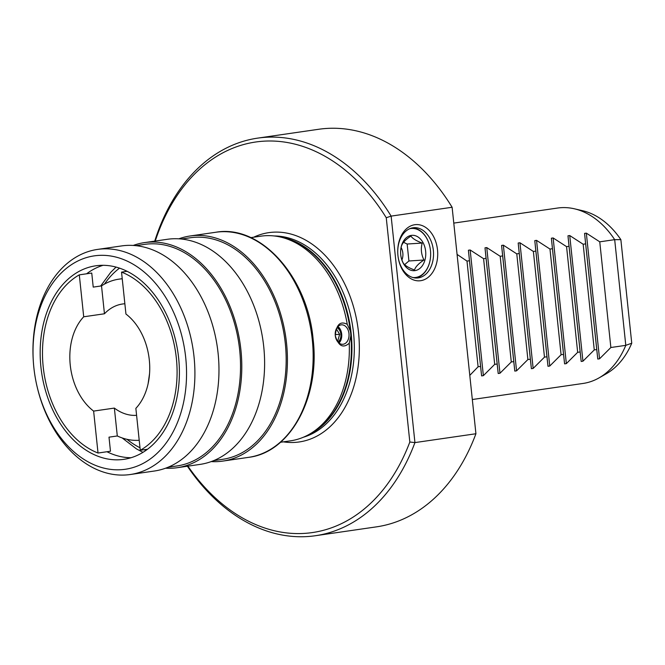 <?xml version="1.0" encoding="UTF-8"?>
<svg xmlns="http://www.w3.org/2000/svg" width="665" height="665" viewBox="0 0 665 665"><rect width="100%" height="100%" fill="white"/><g stroke="black" fill="none" stroke-linecap="round" stroke-linejoin="round"><path stroke-width="1" d="M347.255 324.337L350.314 330.995L350.721 333.381L350.821 335.808L349.241 343.215C343.09 348.61 338.435 346.099 335.276 335.684C336.307 324.503 340.297 320.721 347.255 324.337A103.391 72.859 -98.3 0 0 280.613 237.072A103.391 72.859 -98.3 0 0 260.888 236.166L250.78 237.629M248.511 457.362C290.43 452.541 320.164 397.155 313.132 339.433C307.795 276.989 260.655 224.147 215.842 232.251A113.732 80.141 81.7 0 1 312.276 339.607A113.732 80.141 81.7 0 1 248.511 457.362L222.783 461.094A113.732 80.141 81.7 0 0 286.549 343.34A113.732 80.141 -98.3 0 0 190.124 235.984A113.732 80.141 -98.3 0 0 178.877 238.81M222.783 461.094A113.732 80.141 81.7 0 1 211.204 461.585M213.656 460.629L222.526 459.34A111.961 78.894 81.7 0 0 285.302 343.414A111.961 78.894 -98.3 0 0 190.373 237.746L181.503 239.026M144.48 242.609A113.732 80.141 -98.3 0 1 240.913 349.956A113.732 80.141 81.7 0 1 177.148 467.719L199.966 464.411A113.732 80.141 81.7 0 0 263.731 346.648A113.732 80.141 -98.3 0 0 167.297 239.3L144.48 242.609A113.732 80.141 -98.3 0 0 133.241 245.435M177.148 467.719A113.732 80.141 81.7 0 1 165.568 468.202M168.021 467.254L176.89 465.965A111.961 78.894 81.7 0 0 239.666 350.039A111.961 78.894 -98.3 0 0 144.737 244.363L135.868 245.651M130.265 474.519L154.33 471.028A113.732 80.141 81.7 0 0 218.095 353.273A113.732 80.141 -98.3 0 0 121.662 245.917L97.597 249.408A113.732 80.141 81.7 0 1 194.03 356.764A113.732 80.141 81.7 0 1 130.265 474.519A113.732 80.141 81.7 0 1 37.099 386.648L36.941 385.966A107.83 75.976 81.7 0 1 33.849 367.504A107.83 75.976 81.7 0 1 33.292 360.837A107.83 75.976 81.7 0 1 100.889 255.318A107.83 75.976 81.7 0 1 185.718 357.637A107.83 75.976 81.7 0 1 127.597 468.883A107.83 75.976 81.7 0 1 36.941 385.966M33.292 360.837L33.25 360.139A113.732 80.141 81.7 0 1 97.597 249.408M178.644 358.094A97.78 68.902 -98.3 0 0 95.743 265.8A97.78 68.902 -98.3 0 0 40.922 367.047A97.78 68.902 81.7 0 0 123.823 459.34A97.78 68.902 81.7 0 0 178.644 358.094M103.083 265.302A97.78 68.902 -98.3 0 0 86.591 273.797M131.005 457.736A97.78 68.902 81.7 0 1 106.957 451.735M349.241 343.215A103.391 72.859 81.7 0 1 309.233 434.336A103.391 72.859 81.7 0 1 290.588 440.812L280.48 442.275M335.276 335.551A9.751 6.908 86.3 0 0 342.749 344.287A9.751 6.908 86.3 0 0 348.967 333.564A9.751 6.908 -93.7 0 0 341.486 324.828A9.751 6.908 -93.7 0 0 335.276 335.551M187.912 466.157A197.339 139.052 -98.3 0 0 409.831 442.017L386.257 217.738A197.339 139.052 -98.3 0 0 155.253 241.046M154.729 241.121A200.88 141.545 81.7 0 1 257.679 138.129A200.88 141.545 81.7 0 1 391.128 216.108L414.935 442.591A200.88 141.545 81.7 0 1 315.376 535.724L376.357 526.871A200.88 141.545 -98.3 0 0 475.924 433.746L414.935 442.591L409.831 442.017M257.679 138.129L318.668 129.276A200.88 141.545 -98.3 0 1 452.117 207.264L391.128 216.108L386.257 217.738M315.376 535.724A200.88 141.545 81.7 0 1 187.389 466.232M452.117 207.264L475.924 433.746L452.117 207.264M420.662 280.697A28.163 19.958 -93.7 0 1 397.944 255.576A28.163 19.958 -93.7 0 1 414.777 224.72A28.163 19.958 -93.7 0 1 437.504 249.841A28.163 19.958 -93.7 0 1 420.662 280.697M413.007 227.787A25.212 17.864 86.3 0 0 397.836 254.313A25.212 17.864 86.3 0 0 416.714 278.028A25.212 17.864 86.3 0 0 418.277 277.895A25.212 17.864 86.3 0 0 433.381 250.589A25.212 17.864 86.3 0 0 413.447 227.729A25.212 17.864 86.3 0 0 413.007 227.787M415.301 277.978A25.087 17.772 86.3 0 0 415.45 277.962A25.087 17.772 86.3 0 0 430.463 257.688A25.087 17.772 86.3 0 0 430.471 257.629M429.723 246.183A25.087 17.772 86.3 0 0 429.715 246.125A25.087 17.772 86.3 0 0 412.051 227.962M412.89 277.529A24.597 17.431 -93.7 0 0 415.758 277.446A24.597 17.431 86.3 0 0 430.479 257.571A24.597 17.431 86.3 0 0 429.74 246.233A24.597 17.431 86.3 0 0 410.621 228.56A24.597 17.431 -93.7 0 0 409.723 228.718M411.336 235.393A17.722 12.56 -93.7 0 1 425.633 251.195A17.722 12.56 -93.7 0 1 415.035 270.613A17.722 12.56 -93.7 0 1 400.737 254.811A17.722 12.56 -93.7 0 1 411.336 235.393M414.495 269.982C415.5 266.798 418.659 263.473 423.979 260.007C421.228 254.496 420.637 248.843 422.2 243.058C416.282 240.871 412.533 238.552 410.937 236.083C405.617 239.55 402.458 242.875 401.452 246.067C399.889 251.852 400.48 257.505 403.231 263.016C404.827 265.476 408.584 267.804 414.495 269.982M401.12 247.579A10.914 7.731 -93.7 0 1 401.943 259.89M403.597 242.309L407.146 244.03L408.925 260.979L404.653 264.637M422.2 243.058L407.146 244.03M423.979 260.007L408.925 260.979M599.539 358.801L610.861 347.512L599.755 241.827L586.331 233.132L599.539 358.801L597.777 359.05L596.746 349.557L594.269 349.915L583.163 244.238L569.739 235.543L582.939 361.203L594.269 349.915M582.939 361.203L581.185 361.461L580.154 351.968L577.669 352.325L566.563 246.64L553.139 237.954L566.347 363.614L577.669 352.325M566.347 363.614L564.585 363.871L563.554 354.37L561.077 354.736L549.972 249.051L536.547 240.356L549.756 366.024L561.077 354.736M549.756 366.024L547.993 366.282L546.962 356.781L544.477 357.138L533.372 251.461L519.947 242.767L533.155 368.435L544.477 357.138M533.155 368.435L531.393 368.684L530.362 359.191L527.885 359.549L516.78 253.864L503.355 245.177L516.564 370.837L527.885 359.549M516.564 370.837L514.801 371.095L513.771 361.594L511.294 361.959L500.18 256.274L486.755 247.579L499.964 373.248L511.294 361.959M499.964 373.248L498.201 373.506L497.171 364.004L494.694 364.362L483.588 258.685L470.163 249.99L483.372 375.659L494.694 364.362M483.372 375.659L481.61 375.908L480.579 366.415L478.102 366.772L466.988 261.087L457.088 254.412M469.806 375.359L478.102 366.772M599.755 241.827L614.684 239.658L625.79 345.343A88.628 62.444 81.7 0 1 599.024 377.903A88.628 62.444 81.7 0 1 583.03 383.456L472.341 399.515M620.869 239.658A85.461 60.216 81.7 0 0 582.631 210.722L574.485 208.818A88.628 62.444 -98.3 0 1 614.684 239.658L620.869 239.658L631.75 343.223L625.79 345.343L610.861 347.512M574.485 208.818A88.628 62.444 -98.3 0 0 557.586 208.045L453.796 223.099M631.75 343.223A85.461 60.216 81.7 0 1 606.289 373.763L599.024 377.903M480.579 366.415L469.473 260.73L466.988 261.087M469.473 260.73L468.401 250.248L470.163 249.99M497.171 364.004L486.065 258.319L483.588 258.685M486.065 258.319L485.001 247.837L486.755 247.579M513.771 361.594L502.657 255.917L500.18 256.274M502.657 255.917L501.593 245.435L503.355 245.177M530.362 359.191L519.257 253.506L516.78 253.864M519.257 253.506L518.185 243.024L519.947 242.767M546.962 356.781L535.849 251.096L533.372 251.461M535.849 251.096L534.785 240.614L536.547 240.356M563.554 354.37L552.449 248.693L549.972 249.051M552.449 248.693L551.376 238.203L553.139 237.954M580.154 351.968L569.04 246.283L566.563 246.64M569.04 246.283L567.976 235.801L569.739 235.543M596.746 349.557L585.641 243.872L583.163 244.238M585.641 243.872L584.568 233.39L586.331 233.132M337.945 326.532A9.751 6.908 -93.7 0 1 341.685 334.038A9.751 6.908 -93.7 0 1 339.017 343.057M337.654 326.839A8.861 6.276 -93.7 0 1 341.685 334.088A8.861 6.276 86.3 0 1 338.693 342.791M336.972 327.72A7.681 5.445 -93.7 0 1 340.854 334.204A7.681 5.445 -93.7 0 1 337.903 342.001M336.931 340.663L337.87 340.555L339.649 334.337L336.332 328.843M339.649 334.337L335.21 334.62M337.87 340.555L336.906 340.613M122.244 278.818A81.238 57.24 -98.3 0 0 118.86 279.167A81.238 57.24 -98.3 0 0 101.521 285.9L93.225 287.105L91.745 273.049L79.301 274.853L83.707 316.789A56.126 39.551 -98.3 0 0 70.257 365.143A56.126 39.551 81.7 0 0 93.624 411.095L98.029 453.031L110.473 451.227L109.002 437.163L117.298 435.966A81.238 57.24 -98.3 0 0 139.209 440.28M101.521 285.9L104.455 313.78L83.707 316.789M117.298 435.966L114.363 408.086L93.624 411.095M124.862 303.772A56.126 39.551 -98.3 0 0 122.468 304.013A56.126 39.551 -98.3 0 0 104.455 313.78M147.497 449.241L140.265 450.288L135.859 408.352A56.126 39.551 81.7 0 0 149.309 359.998A56.126 39.551 -98.3 0 0 125.943 314.046L121.537 272.11L127.131 271.295M114.363 408.086A56.126 39.551 -98.3 0 0 136.591 415.326M79.301 274.853A94.53 66.608 -98.3 0 0 43.208 366.897A94.53 66.608 -98.3 0 0 98.029 453.031M140.265 450.288A94.53 66.608 -98.3 0 0 176.358 358.244A94.53 66.608 -98.3 0 0 121.537 272.11M149.55 373.614L148.112 383.688M350.314 330.995A102.335 72.111 -98.3 0 0 283.34 237.713L280.613 237.072M309.026 434.461A102.21 72.02 81.7 0 0 351.145 333.315A102.21 72.02 -98.3 0 0 280.372 237.014M350.821 335.808A102.335 72.111 81.7 0 1 311.669 432.957L309.233 434.336M274.213 235.967A102.21 72.02 -98.3 0 1 353.531 332.966A102.21 72.02 81.7 0 1 303.415 437.221M283.381 441.859A105.76 74.522 -98.3 0 0 358.518 332.442A105.76 74.522 -98.3 0 0 253.681 237.214M584.568 233.39L597.777 359.05M567.976 235.801L581.185 361.461M551.376 238.203L564.585 363.871M534.785 240.614L547.993 366.282M518.185 243.024L531.393 368.684M501.593 245.435L514.801 371.095M485.001 247.837L498.201 373.506M468.401 250.248L481.61 375.908M145.976 450.346A98.669 69.526 81.7 0 1 144.305 449.698M139.999 447.753A98.669 69.526 81.7 0 1 126.998 439.316M104.48 284.096A98.669 69.526 81.7 0 1 119.534 268.128M215.842 232.251L190.124 235.984M122.144 437.927L136.5 448.925L142.95 452.341M100.673 286.025L110.756 272.293L116.067 267.081M122.227 278.677L118.86 279.167"/></g></svg>
